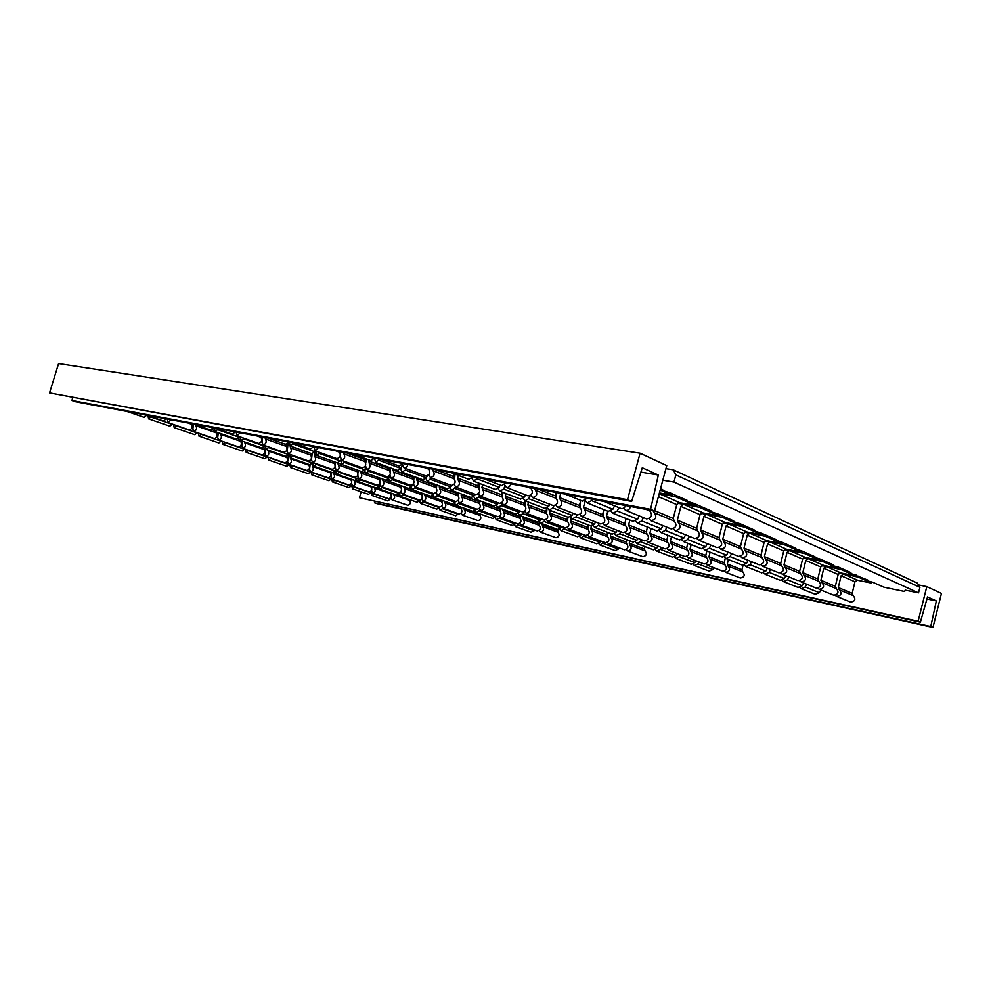 <?xml version="1.0" encoding="UTF-8"?>
<svg xmlns="http://www.w3.org/2000/svg" width="991" height="991" viewBox="0 0 991 991"><rect width="100%" height="100%" fill="white"/><g stroke="black" fill="none" stroke-linecap="round" stroke-linejoin="round"><path stroke-width="1.49" d="M660.254 489.789L669.928 492.775L687.432 500.505L684.496 500.455L694.369 503.564L711.08 510.935L708.107 510.836L717.707 513.858L733.687 520.907L730.677 520.77L740.029 523.706L755.328 530.458L752.28 530.284L761.398 533.133L776.052 539.6L772.98 539.389L781.862 542.164L795.909 548.357L792.825 548.122L801.496 550.823L814.974 556.769L811.877 556.508L820.337 559.135L833.282 564.845L830.173 564.548L832.638 565.638L838.436 567.125L850.885 572.612L847.763 572.29L867.806 580.082L864.672 579.735L866.964 580.738L872.563 582.188L883.947 587.205L904.672 591.491L905.167 590.116L918.508 592.853L673.93 482.084L662.83 480.214M660.551 488.637L662.669 489.579L660.303 489.579M625.742 505.571C624.603 507.9 623.029 508.866 620.998 508.457L620.614 508.309M587.205 498.3L582.312 501M660.192 489.988L670.882 494.868L659.399 492.936M646.169 509.424L649.848 510.947C652.772 515.147 651.706 517.798 646.665 518.937L646.281 518.776M649.848 510.947L648.907 509.944M614.569 505.844L612.847 509.225L608.239 511.381M592.222 499.241L591.54 500.604L587.217 502.97L585.297 500.678M630.536 506.475C629.632 509.399 627.96 510.675 625.519 510.315L623.55 508.148M864.672 579.735L864.4 578.583M839.488 572.897L858.454 577.183L871.696 583.104L856.633 580.082M840.009 572.81L839.216 573.033M839.043 573.145L843.552 574.074L857.364 580.094L854.948 581.754L852.186 593.349L853.214 595.628C856.026 599.221 855.159 601.376 850.612 602.107L850.253 601.971M820.821 589.955L819.359 592.705L815.221 594.315M806.674 584.195L805.2 586.982L801.335 588.753L799.861 587.613M835.202 595.318L836.677 596.433C841.272 595.665 842.152 593.473 839.327 589.843L838.287 587.539L841.111 575.771L843.552 574.074M822.084 565.316L841.322 569.652L855.072 575.796L839.86 572.786M822.666 565.254L821.774 565.465M821.601 565.588L826.246 566.53L840.603 572.786L838.163 574.495L835.326 586.3L836.367 588.617C839.191 592.246 838.299 594.451 833.716 595.219L833.357 595.071M803.664 582.968L802.19 585.755L797.99 587.415M788.985 576.973L787.486 579.809L783.571 581.643L782.06 580.429M817.711 588.146L819.247 589.323C823.88 588.53 824.772 586.288 821.935 582.609L820.895 580.255L823.781 568.264L826.246 566.53M803.986 557.425L823.496 561.81L837.804 568.215L822.431 565.204M804.642 557.376L803.639 557.599M803.453 557.735L808.272 558.689L823.187 565.192L820.721 566.939L817.823 578.967L818.851 581.321C821.7 585.012 820.796 587.267 816.15 588.059L815.791 587.911M785.851 575.697L784.352 578.546L780.115 580.255M770.602 569.478L769.09 572.377L765.126 574.247L763.565 572.959M799.539 580.689L801.112 581.928C805.794 581.098 806.711 578.818 803.862 575.077L802.821 572.687L805.782 560.472L808.272 558.689M785.169 549.212L804.952 553.659L819.854 560.324L804.32 557.314M785.888 549.2L784.773 549.423M784.587 549.559L789.579 550.538L805.088 557.301L802.586 559.097L799.613 571.349L800.654 573.752C803.515 577.493 802.599 579.785 797.904 580.615L797.544 580.466M767.356 568.153L765.832 571.064L761.546 572.81M751.5 561.686L749.952 564.647L745.95 566.567L744.352 565.204M780.635 572.922L782.258 574.235C786.99 573.368 787.919 571.051 785.058 567.248L784.017 564.82L787.052 552.359L789.579 550.538M765.572 540.665L785.64 545.161L801.162 552.111L785.467 549.113M766.377 540.677L765.139 540.9M764.941 541.049L770.118 542.052L786.272 549.101L783.732 550.934L780.685 563.433L781.726 565.861C784.587 569.664 783.658 572.005 778.914 572.872L778.554 572.724M748.118 560.311L746.57 563.272L742.234 565.081M731.631 553.585L730.057 556.595L726.019 558.577L724.359 557.128M760.952 564.833L762.624 566.22C767.406 565.328 768.359 562.95 765.473 559.097L764.433 556.632L767.554 543.923L770.118 542.052M744.662 532.031L765.523 536.304L781.701 543.551L765.845 540.578M744.464 532.192L749.828 533.208L766.662 540.553L764.098 542.424L760.964 555.183L762.005 557.648C764.891 561.513 763.937 563.904 759.143 564.808L758.772 564.659M728.112 552.148L726.539 555.171L722.154 557.029M710.943 545.149L709.345 548.221L705.258 550.253L703.56 548.704M740.45 556.397L742.172 557.883C747.003 556.942 747.97 554.526 745.083 550.6L744.043 548.097L747.239 535.128L749.828 533.208M772.745 538.138L772.98 539.389M919.908 587.291L675.85 474.9L673.261 469.808L917.431 583.142L919.908 587.291L918.508 592.853M673.261 469.808L665.94 468.632M666.745 465.621L640.087 453.221L58.605 363.586L49.55 392.907L631.639 501.421L642.279 467.752L658.334 475.023L650.567 509.337L654.543 510.997L666.745 465.621M926.796 586.61L918.112 621.208L920.379 622.15L927.526 596.941L936.346 600.93L930.76 626.498L932.952 627.414L941.45 593.423L926.796 586.61L918.508 584.938M918.112 621.208L359.46 497.742L920.379 622.15M361.17 491.784L359.46 497.742M640.087 453.221L627.501 499.699L631.639 501.421M654.543 510.997L75.861 401.801L71.971 400.488L72.616 397.787M505.93 482.964L501.57 485.59M472.967 476.733L468.768 479.334M527.249 486.977L531.015 488.464C533.443 492.267 532.477 494.732 528.116 495.872L527.869 495.773M531.015 488.464L530.235 487.547M500.244 485.082L499.13 487.324L495.178 489.418M478.021 477.699L473.648 481.192L471.939 478.356M510.823 483.881C509.981 486.569 508.519 487.758 506.451 487.485L504.667 484.847M728.385 559.531L727.283 563.99L728.15 566.146L742.804 571.918C745.22 575.201 744.414 577.245 740.401 578.013L740.153 577.914M742.804 571.918L741.937 569.788L743.039 565.316M713.805 567.719L712.839 569.565L709.209 571.163M698.977 561.984L698.011 563.854L694.567 565.564L693.13 564.263M728.15 566.146C730.565 569.466 729.76 571.534 725.709 572.327L724.26 571.076M710.101 552.198L708.974 556.744L709.841 558.924L725.028 564.907C727.444 568.252 726.638 570.32 722.575 571.113L722.34 571.027M725.028 564.907L724.161 562.764L725.288 558.206M695.818 560.757L694.84 562.628L691.185 564.275M680.458 554.824L679.479 556.719L676.011 558.478L674.537 557.103M709.841 558.924C712.269 562.306 711.439 564.399 707.363 565.229L705.865 563.904M705.728 556.546L705.765 555.344M691.148 544.604L689.996 549.237L690.863 551.442L706.608 557.648C709.036 561.03 708.206 563.148 704.118 563.978L703.87 563.879M706.608 557.648L705.741 555.468L706.88 550.909M677.187 553.56L676.209 555.456L672.517 557.14M661.282 547.391L660.279 549.336L656.785 551.132L655.274 549.658M690.863 551.442C693.291 554.873 692.449 557.004 688.336 557.859L686.8 556.459M686.713 549.274L686.788 547.292M671.489 536.726L670.3 541.445L671.155 543.687L687.506 550.129C689.934 553.56 689.092 555.703 684.967 556.558L684.719 556.471M687.506 550.129L686.639 547.912L687.804 543.266M657.888 546.091L656.884 548.023L653.168 549.757M641.388 539.699L640.372 541.668L636.841 543.514L635.293 541.953M671.155 543.687C673.595 547.156 672.74 549.336 668.591 550.228L667.017 548.729M666.993 541.668L667.104 538.918M651.075 528.55L649.848 533.344L650.715 535.623L667.674 542.312C670.114 545.793 669.259 547.973 665.097 548.878L664.85 548.779M667.674 542.312L666.819 540.058L668.008 535.338M637.87 538.336L636.854 540.318L633.1 542.089M625.371 522.691L624.776 523.855M620.75 531.709L619.722 533.728L616.154 535.623L614.581 533.938M650.715 535.623C653.143 539.141 652.276 541.371 648.089 542.288L646.479 540.69M646.516 533.715L646.677 530.185M629.855 520.052L628.604 524.933L629.458 527.249L647.086 534.199C649.526 537.729 648.647 539.959 644.46 540.888L644.212 540.789M647.086 534.199L646.231 531.919L647.457 527.101M617.096 530.296L616.068 532.316L612.277 534.137M603.16 515.877L602.85 516.497M599.32 523.421L598.267 525.465L594.674 527.41L593.064 525.602M629.458 527.249C631.899 530.829 631.007 533.084 626.783 534.05L625.148 532.328M625.234 525.428L625.457 521.068M607.793 511.207L606.517 516.2L607.359 518.553L625.693 525.775C628.133 529.355 627.241 531.622 623.017 532.588L622.769 532.489M625.693 525.775L624.838 523.446L626.101 518.541M595.529 521.947L594.476 524.016L590.648 525.874M577.047 514.8L575.982 516.893L572.364 518.888L570.717 516.943M607.359 518.553C609.799 522.17 608.895 524.474 604.634 525.478L602.962 523.62M603.11 516.794L603.395 511.554M585.161 500.765L583.526 507.095L584.368 509.485L603.445 517.005C605.885 520.634 604.968 522.951 600.719 523.966L600.459 523.867M603.445 517.005L602.602 514.651L603.891 509.647M573.108 513.276L572.042 515.382L568.19 517.302M553.944 505.732L552.817 507.974L549.15 510.031L547.478 507.912M584.368 509.485C586.796 513.165 585.879 515.518 581.593 516.559L579.871 514.552M580.094 507.776L580.453 501.595M560.708 493.295L559.581 497.618L560.41 500.046L580.292 507.875C582.72 511.567 581.791 513.933 577.505 514.973L577.258 514.886M580.292 507.875L579.45 505.484L580.776 500.381M549.794 504.258L548.704 506.401L544.815 508.371M530.284 495.55L528.698 498.696L525.007 500.814L523.31 498.485M560.41 500.046C562.838 503.775 561.897 506.19 557.586 507.268L555.84 505.088M534.533 488.352L535.45 490.211L556.162 498.374L556.496 492.502M556.248 492.453L555.332 495.934L556.162 498.374C558.59 502.115 557.648 504.53 553.325 505.621L553.077 505.521M525.527 494.868L524.425 497.048L520.498 499.092M505.014 486.172L503.577 489.034L499.86 491.202L498.151 488.65M535.45 490.211C537.865 494.001 536.911 496.454 532.563 497.581L530.792 495.19M531.151 488.538L531.201 487.733M403.015 463.54L399.237 466.055M374.499 458.152L370.845 460.642M424.792 467.653L428.595 469.09C430.614 472.558 429.722 474.85 425.919 475.99L425.746 475.915M428.595 469.09L427.926 468.235M407.933 464.469C407.152 466.947 405.864 468.074 404.068 467.863L402.581 464.767L400.798 468.384L397.354 470.403M379.541 459.106L375.663 462.413L374.511 458.164M629.83 540.838L629.223 543.204L629.954 545.199L645.104 550.934C647.197 553.981 646.454 555.889 642.874 556.682L642.701 556.62M645.104 550.934L644.373 548.952L644.968 546.623M619.028 547.812L618.396 549.039L615.176 550.612M607.508 534.806L606.987 535.834M603.754 542.139L600.038 545.038L598.663 543.539M629.954 545.199C632.047 548.283 631.292 550.228 627.687 551.033L626.287 549.609M626.324 543.675L626.51 539.984M610.952 533.629L610.332 536.032L611.063 538.063L626.733 543.985C628.827 547.069 628.071 549.014 624.454 549.832L624.28 549.77M626.733 543.985L626.002 541.978L626.609 539.612M600.509 540.925L599.877 542.176L596.632 543.774M584.74 535.066L580.986 538.014L579.574 536.428M611.063 538.063C613.156 541.173 612.388 543.155 608.759 543.997L607.322 542.473M607.421 536.589L607.644 532.365M591.441 526.072L590.785 528.612L591.516 530.668L607.731 536.8C609.824 539.922 609.044 541.904 605.414 542.758L605.241 542.684M607.731 536.8L607 534.768L607.619 532.353M581.383 533.815L580.726 535.078L577.468 536.726M565.056 527.745L561.278 530.755L559.841 529.058M591.516 530.668C593.609 533.827 592.816 535.834 589.162 536.713L587.7 535.078M587.849 529.244L588.097 524.908M571.287 518.144L570.556 520.932L571.274 523.025L588.059 529.367C590.153 532.526 589.372 534.545 585.706 535.425L585.532 535.363M588.059 529.367L587.341 527.299L587.973 524.858M561.587 526.444L560.931 527.745L557.648 529.417M544.753 520.064L544.047 521.477L540.888 523.248L539.438 521.415M571.274 523.025C573.368 526.221 572.563 528.265 568.884 529.169L567.397 527.423M567.595 521.613L567.868 517.178M550.253 510.452L549.596 512.979L550.315 515.097L567.694 521.675C569.788 524.871 568.983 526.927 565.304 527.831L565.13 527.769M567.694 521.675L566.988 519.581L567.632 517.091M541.111 518.838L540.442 520.151L537.134 521.873M523.991 511.616L522.951 513.66L519.779 515.481L518.305 513.499M523.954 504.085L524.772 501.26M550.315 515.097C552.396 518.33 551.578 520.424 547.874 521.353L546.363 519.47M528.55 502.164L527.869 504.729L528.575 506.884L546.598 513.697L546.97 508.234M546.735 508.346L545.892 511.567L546.598 513.697C548.68 516.943 547.874 519.036 544.17 519.965L543.997 519.903M519.903 510.947L519.234 512.285L515.89 514.044M545.038 508.457L525.007 500.814L524.326 502.152M502.164 503.465L501.112 505.571L497.916 507.429L496.429 505.274M501.892 496.764L502.487 494.707M528.575 506.884C530.656 510.154 529.826 512.285 526.11 513.251L524.573 511.207M524.871 505.509L525.193 500.876M506.029 493.568L505.336 496.181L506.029 498.362L524.735 505.422C526.803 508.717 525.986 510.848 522.257 511.814L522.084 511.752M524.735 505.422L524.028 503.279L524.71 500.69M497.94 502.771L497.247 504.134L493.89 505.943M502.586 493.506L501.347 495.958M479.248 495.611L478.467 497.172L475.246 499.08L473.76 496.714M506.029 498.362C508.098 501.681 507.256 503.849 503.515 504.853L501.966 502.623M502.326 497.011L502.672 492.279M482.654 484.636L481.948 487.299L482.629 489.517L502.041 496.85C504.109 500.182 503.267 502.35 499.526 503.366L499.353 503.304M502.041 496.85L501.359 494.67L502.053 492.044M475.16 494.298L474.466 495.686L471.084 497.544M479.049 486.507L478.368 487.869M455.687 487.052L451.747 490.421L450.261 487.807M482.629 489.517C484.686 492.886 483.831 495.091 480.078 496.132L478.517 493.691M478.913 488.229L479.297 483.348M458.387 475.37L457.656 478.083L458.325 480.325L478.492 487.944C480.548 491.325 479.694 493.53 475.928 494.583L475.754 494.521M478.492 487.944L477.811 485.726L478.529 483.063M451.537 485.503L450.831 486.928L447.424 488.836M431.32 477.996L427.344 481.44L425.895 478.504M458.325 480.325C460.369 483.744 459.502 485.986 455.724 487.064L454.175 484.364M454.596 479.124L455.018 474.082M432.311 469.065L433.067 470.775L454.027 478.703C456.071 482.121 455.191 484.376 451.413 485.466L451.239 485.404M454.027 478.703L453.358 476.448L454.089 473.723M427.232 475.94L426.291 477.835L422.872 479.793M406 468.582L405.282 470.044L401.999 472.112L400.624 468.718M401.9 466.154L402.569 465.597M433.067 470.775C435.099 474.231 434.207 476.522 430.404 477.65L428.892 474.602M429.326 469.709L429.425 468.52M313.664 446.681L310.332 449.084M288.74 441.974L285.519 444.34M335.59 450.818L339.393 452.206C341.102 455.402 340.272 457.545 336.915 458.672L336.791 458.622M339.393 452.206L338.823 451.425M315.398 450.905L311.905 453.779M293.658 443.064L290.264 446.037L289.335 442.085M318.545 447.598L315.113 450.806L313.974 446.743M542.226 523.744L542.597 526.58L558.057 532.229C559.878 535.066 559.184 536.874 555.951 537.679L555.827 537.63M558.057 532.229L557.673 529.429M534.483 529.937L531.201 532.254M519.247 523.768L515.766 526.729L514.465 524.995M519.284 517.191L519.779 515.481L537.283 521.923M542.597 526.58C544.418 529.429 543.712 531.275 540.479 532.093L539.141 530.445M539.364 525.391L539.587 521.947M523 516.67L523.359 519.532L539.315 525.379C541.136 528.24 540.429 530.086 537.184 530.903L537.06 530.866M539.315 525.379L539.191 521.588M515.654 523.149L512.347 525.503M500.046 516.571L499.229 518.182L496.429 519.804L495.116 517.934M499.786 510.848L500.405 508.73M523.359 519.532C525.18 522.43 524.45 524.301 521.204 525.143L519.854 523.372M520.114 518.367L520.3 515.667M503.143 509.349L503.49 512.26L519.965 518.293C521.786 521.192 521.055 523.062 517.798 523.917L517.674 523.867M519.965 518.293L519.606 515.419M496.231 516.138L492.911 518.553M500.182 508.259L499.328 509.981M479.842 509.894L476.473 512.669L475.147 510.638M503.49 512.26C505.299 515.184 504.568 517.091 501.297 517.959L499.935 516.051M500.232 511.133L500.43 508.358M482.629 501.793L482.964 504.753L499.984 510.984C501.793 513.908 501.062 515.815 497.779 516.695L497.655 516.645M499.984 510.984L499.637 508.061M476.188 508.903L472.831 511.368M479.855 501.545L479.037 503.193M459.118 502.722L455.86 505.286L454.535 503.081M482.964 504.753C484.76 507.714 484.017 509.647 480.734 510.538L479.359 508.47M479.694 503.663L479.917 500.802M461.422 493.989L461.732 496.986L479.334 503.428C481.143 506.389 480.387 508.333 477.105 509.238L476.981 509.188M479.334 503.428L479 500.467M455.476 501.434L452.107 503.948M437.836 495.066L434.554 497.668L433.24 495.24M461.732 496.986C463.528 499.984 462.772 501.942 459.465 502.871L458.102 500.604M458.461 495.958L458.709 492.985M439.484 485.912L439.781 488.947L457.991 495.611C459.774 498.609 459.019 500.579 455.724 501.52L455.587 501.471M457.991 495.611L457.669 492.614M434.12 493.617L430.689 496.28M415.836 487.138L412.541 489.789L411.253 487.064M439.781 488.947C441.565 491.982 440.797 493.976 437.477 494.943L436.114 492.44M436.498 488.018L436.771 484.909M416.777 477.551L417.062 480.635L435.904 487.535C437.688 490.57 436.907 492.577 433.6 493.543L433.463 493.493M435.904 487.535L435.606 484.488M412.306 485.008L411.525 486.606L408.54 488.365M393.08 478.926L389.76 481.638L388.559 478.492M417.062 480.635C418.821 483.707 418.041 485.739 414.721 486.73L413.396 483.918M413.767 479.842L414.065 476.547M393.266 468.892L393.526 472.026L413.049 479.161C414.808 482.233 414.027 484.277 410.695 485.28L410.571 485.231M413.049 479.161L412.764 476.076M389.81 475.965L388.621 478.368L385.623 480.164M369.532 470.428L366.199 473.202C364.713 472.311 364.539 470.713 365.667 468.421M393.526 472.026C395.285 475.123 394.48 477.191 391.148 478.232L389.872 475.023M390.206 471.431L390.553 467.888M368.9 459.923L369.147 463.094L389.376 470.502C391.123 473.611 390.318 475.692 386.986 476.733L386.849 476.683M389.376 470.502L389.104 467.368M365.642 468.371L361.913 471.679M345.141 461.633L341.784 464.469L341.015 460.109M369.147 463.094C370.882 466.241 370.064 468.347 366.72 469.424L365.506 465.696M365.803 462.834L366.187 458.92M343.233 452.255L343.865 453.841L364.837 461.521C366.559 464.668 365.753 466.786 362.396 467.863L362.272 467.814M364.837 461.521L364.589 458.338M340.867 459.997L337.361 462.884M319.87 452.515L316.488 455.426L315.733 451.029M343.865 453.841C345.574 457.024 344.744 459.167 341.387 460.282L340.297 455.711M340.446 454.2L340.706 451.785M235.363 431.903L232.389 434.194M213.387 427.753L210.513 430.007M257.239 436.028L261.005 437.378C262.454 440.326 261.686 442.358 258.688 443.448L258.601 443.411M261.005 437.378L260.522 436.647M239.587 436.721L236.614 439.137M218.082 429.153L215.183 431.642L214.415 427.951M240.181 432.819L237.084 435.842L236.155 432.051M463.85 508.148L464.383 509.894L479.991 515.469C481.589 518.107 480.932 519.829 478.021 520.634L477.922 520.597M479.991 515.469L479.458 513.734M458.598 513.796L455.749 515.754M461.558 507.863L461.112 508.742M442.94 508.296L440.165 510.303L438.988 508.234M464.383 509.894C465.968 512.57 465.299 514.317 462.376 515.134L461.149 513.177M461.459 509.015L461.595 507.342M444.439 501.211L444.971 502.97L461.063 508.717C462.648 511.393 461.979 513.14 459.056 513.957L458.957 513.933M461.063 508.717L460.53 506.958M439.62 507.107L436.758 509.114M423.491 501.446L420.704 503.502L419.54 501.223M444.971 502.97C446.557 505.67 445.876 507.442 442.94 508.284L441.713 506.153M442.036 502.164L442.184 500.405M424.445 494.051L424.953 495.834L441.552 501.756C443.126 504.456 442.457 506.24 439.509 507.082L439.422 507.045M441.552 501.756L441.02 499.984M420.184 500.009L417.186 502.276M403.448 494.398L400.649 496.491L399.509 493.939M401.045 491.35L402.222 493.964L419.267 499.96M424.953 495.834C426.526 498.572 425.845 500.368 422.897 501.235L421.683 498.894M422.017 495.116L422.191 493.245M403.808 486.668L404.316 488.476L421.435 494.583C423.008 497.309 422.315 499.117 419.366 499.997M421.435 494.583L420.915 492.787M400.438 492.093L399.67 493.642L397.032 495.227M382.786 487.126L379.974 489.257L378.921 486.296M404.316 488.476C405.876 491.239 405.183 493.06 402.222 493.964M401.367 487.894L401.553 485.863M382.514 479.049L383.022 480.883L400.674 487.188C402.235 489.95 401.541 491.771 398.58 492.676L398.481 492.651M400.674 487.188L400.166 485.367M379.714 484.686L378.896 486.346L376.246 487.956M361.48 479.619L358.655 481.799L357.962 477.873L354.803 480.462M383.022 480.883C384.57 483.67 383.864 485.528 380.891 486.457L379.764 483.497M380.049 480.499L380.271 478.244M360.538 471.183L361.034 473.041L379.268 479.545C380.804 482.344 380.098 484.203 377.137 485.132L377.038 485.095M379.268 479.545L378.76 477.712M339.492 471.877L336.643 474.107L335.788 470.539M361.034 473.041C362.557 475.866 361.839 477.749 358.866 478.703L357.801 475.284M358.036 472.955L358.296 470.378M337.857 462.995L338.315 464.94L357.156 471.654C358.68 474.478 357.962 476.374 354.989 477.34L354.889 477.303M357.156 471.654L356.661 469.796M335.652 470.44L332.679 472.719M316.786 463.887L313.924 466.166L313.082 462.586M338.315 464.94C339.826 467.789 339.095 469.709 336.122 470.7L335.144 466.476M335.255 465.473L335.59 462.264M315.423 450.917L314.382 454.646L314.841 456.566L334.301 463.515C335.825 466.365 335.082 468.297 332.109 469.288L332.01 469.251M334.301 463.515L333.831 461.633M310.084 464.804L309.564 469.424L310.592 471.766C313.28 470.849 313.949 469.09 312.599 466.488L312.809 462.487L309.836 464.742M293.324 455.637L290.462 457.966L289.645 454.336M314.841 456.566C316.34 459.452 315.596 461.41 312.611 462.425L311.471 459.849L312.14 453.853M290.115 445.975L290.561 447.92L310.691 455.092C312.19 457.978 311.447 459.935 308.461 460.964L308.362 460.926M310.691 455.092L310.233 453.184M289.186 454.175L286.238 456.492M269.081 447.102L266.207 449.48L265.415 445.814M290.561 447.92C292.035 450.831 291.28 452.813 288.294 453.866L287.179 451.264L288.121 443.088M264.919 437.477L265.439 438.963L286.275 446.384C287.749 449.307 286.994 451.301 283.996 452.354L283.909 452.317M286.275 446.384L285.829 444.426M264.808 445.603L261.835 447.957M244.021 438.282L241.123 440.722L240.367 436.994M265.439 438.963C266.901 441.899 266.121 443.918 263.135 445.009L262.045 442.37L262.689 437.056M166.166 418.846L163.503 421.026M146.643 415.217L144.129 417.335L126.947 411.451M187.856 422.934L191.585 424.235C192.824 426.985 192.093 428.892 189.405 429.97L189.343 429.945M191.585 424.235L191.164 423.566M172.347 424.086L169.845 426.155L148.638 418.883L147.944 415.663M151.152 416.765L148.638 418.883M170.91 419.738L168.111 422.624L167.343 419.069M393.415 493.964L393.935 494.881L409.605 500.344C411.005 502.833 410.385 504.469 407.735 505.261L392.04 499.848L390.987 497.395M409.605 500.344L409.072 499.439M390.863 497.593L389.971 499.414L387.654 500.876L371.972 495.488L371.043 492.688M374.4 493.766L371.972 495.488M393.935 494.881C395.335 497.383 394.703 499.043 392.04 499.848M391.259 494.447L391.371 493.245M373.966 487.163L374.474 488.08L390.603 493.716C392.002 496.218 391.371 497.878 388.707 498.708L372.566 493.134L371.538 490.372M390.603 493.716L390.082 492.8M371.514 491.709L368.64 494.348L352.499 488.811L351.731 485.553M354.939 487.064L352.499 488.811M374.474 488.08C375.874 490.619 375.23 492.292 372.566 493.134M371.798 487.845L371.935 486.445M353.948 480.164L354.456 481.093L371.055 486.891C372.443 489.418 371.798 491.115 369.135 491.957L352.511 486.222L351.545 483.038M371.055 486.891L370.535 485.962M351.706 485.503L349.067 487.634L332.468 481.948L331.601 478.975M334.921 480.152L332.468 481.948M354.456 481.093C355.831 483.645 355.187 485.355 352.511 486.222M351.743 481.143L351.916 479.446M333.323 472.806L333.843 473.896L350.925 479.867C352.313 482.419 351.656 484.141 348.981 485.008L331.861 479.099L330.994 475.135M350.925 479.867L350.418 478.926M331.428 478.864L328.938 480.734L311.843 474.875L310.988 471.902M314.308 473.041L311.843 474.875M333.843 473.896C335.206 476.473 334.549 478.207 331.861 479.099M331.056 474.59L331.304 472.249M312.599 466.488L330.201 472.633C331.564 475.209 330.907 476.956 328.232 477.848L310.592 471.766M330.201 472.633L329.706 471.679M310.679 471.79L308.213 473.624L290.611 467.591L289.768 464.581M293.088 465.72L290.611 467.591M290.202 457.854L290.697 458.845L308.858 465.175C310.195 467.789 309.526 469.548 306.851 470.465L288.666 464.197L287.65 461.831L288.381 455.587M308.858 465.175L308.362 464.222M289.347 464.432L286.87 466.303L268.734 460.084L267.917 457.049M271.224 458.176L268.734 460.084M290.697 458.845C292.035 461.472 291.354 463.255 288.666 464.197M267.644 449.988L268.127 450.955L286.845 457.495C288.17 460.134 287.489 461.917 284.801 462.871L266.059 456.405L265.068 454.014L265.65 449.134M286.845 457.495L286.349 456.529L266.207 449.48M267.372 456.851L264.882 458.759L246.189 452.354L245.396 449.27M248.679 450.41L246.189 452.354M268.127 450.955C269.441 453.618 268.747 455.439 266.059 456.405M244.356 441.85L244.839 442.828L264.151 449.567C265.452 452.23 264.77 454.051 262.07 455.03L242.733 448.353L241.754 445.938L242.361 441.144M264.151 449.567L263.953 447.077M244.715 449.034L242.225 450.992L222.95 444.377L222.17 441.268M225.44 442.395L222.95 444.377M244.839 442.828C246.127 445.516 245.421 447.362 242.733 448.353M220.324 433.439L220.795 434.43L240.726 441.391C242.015 444.092 241.309 445.938 238.62 446.941L218.664 440.054L217.698 437.613L218.33 432.745M240.726 441.391L240.28 439.893M221.34 440.983L218.85 442.965L198.956 436.151L198.212 433.005M201.458 434.12L198.956 436.151M220.795 434.43C222.058 437.155 221.352 439.025 218.664 440.054M195.5 424.767L195.958 425.771L216.546 432.956C217.809 435.681 217.103 437.551 214.415 438.592L214.341 438.567M216.546 432.956L216.088 431.965M197.234 432.671L194.731 434.702L174.205 427.654L173.487 424.47M176.708 425.585L174.205 427.654M195.958 425.771C197.209 428.508 196.478 430.416 193.802 431.481L192.861 429.016L193.53 424.074M374.759 501.434L374.449 502.809L377.051 503.688L932.952 627.414M627.501 499.699L49.55 392.907M658.334 475.023L640.904 472.125M650.567 509.337L71.971 400.488M936.346 600.93L926.944 598.985M930.76 626.498L374.449 502.809M675.85 474.9L673.93 482.084M684.323 499.13L684.496 500.455M659.238 493.518L675.726 496.813L694.716 505.175L678.538 502.598M659.436 493.803L679.454 502.536L676.754 504.617L673.261 518.479L674.289 521.13C677.212 525.255 676.172 527.856 671.18 528.934L670.808 528.773M639.269 515.915L637.585 519.222L633.014 521.316M618.929 507.615L617.207 510.984L612.933 513.276L611.051 511.17M649.068 518.702L650.988 520.696C656.017 519.569 657.083 516.918 654.159 512.743L653.032 510.712M678.401 502.648L679.591 502.784M701.801 512.719L718.153 515.63L699.696 507.355L677.745 503.032M677.534 503.23L683.555 504.32L702.693 512.657L700.03 514.688L696.623 528.253L697.664 530.866C700.575 534.917 699.559 537.456 694.617 538.485L694.245 538.336M662.917 525.564L661.257 528.785L656.736 530.817M643.444 517.612L641.759 520.907L637.535 523.124L635.689 521.192M673.434 528.773L675.317 530.619C680.297 529.541 681.325 526.952 678.414 522.852L677.373 520.201L680.854 506.401L683.555 504.32M673.434 520.312L673.558 517.29M707.908 509.535L708.107 510.836M701.628 512.781L702.706 512.88M724.062 522.406L740.252 525.341L722.6 517.438L701.033 513.127M700.823 513.301L706.608 514.366L724.929 522.356L722.303 524.338L718.995 537.618L720.036 540.182C722.935 544.17 721.943 546.66 717.05 547.639L716.679 547.49M685.561 534.793L683.926 537.952L679.454 539.922M666.906 527.187L665.246 530.408L661.071 532.551L659.275 530.767M696.747 538.398L698.568 540.107C703.511 539.079 704.514 536.552 701.603 532.501L700.575 529.9L703.944 516.398L706.608 514.366M696.673 529.739L696.735 527.807M730.466 519.495L730.677 520.77M723.851 522.48L724.842 522.542M745.393 531.684L761.422 534.644L744.526 527.076L723.319 522.777M723.12 522.951L728.682 523.991L746.235 531.647L743.634 533.567L740.426 546.586L741.466 549.101C744.352 553.028 743.386 555.456 738.543 556.409L738.171 556.248M707.277 543.65L705.666 546.747L701.244 548.655M689.389 536.354L687.754 539.5L683.629 541.594L681.882 539.934M719.07 547.589L720.841 549.187C725.722 548.209 726.713 545.731 723.814 541.743L722.773 539.191L726.056 525.961L728.682 523.991M752.058 529.021L752.28 530.284M792.589 546.896L792.825 548.122M811.617 555.294L811.877 556.508M829.913 563.359L830.173 564.548M847.491 571.113L847.763 572.29M584.616 497.804L586.969 498.758M591.54 500.604L612.847 509.225M670.87 493.196L670.511 494.521M871.758 581.977L871.523 582.931M858.454 577.183L858.739 576.081M805.2 586.982L819.359 592.705M841.111 575.771L854.948 581.754M838.287 587.539L852.186 593.349M839.327 589.843L853.214 595.628M855.555 576.366L855.939 574.842M787.486 579.809L802.19 585.755M823.781 568.264L838.163 574.495M820.895 580.255L835.326 586.3M821.935 582.609L836.367 588.617M838.361 568.809L838.758 567.261M769.09 572.377L784.352 578.546M805.782 560.472L820.721 566.939M802.821 572.687L817.823 578.967M803.862 575.077L818.851 581.321M820.474 560.956L820.882 559.382M749.952 564.647L765.832 571.064M787.052 552.359L802.586 559.097M784.017 564.82L799.613 571.349M785.058 567.248L800.654 573.752M801.868 552.78L802.289 551.169M730.057 556.595L746.57 563.272M767.554 543.923L783.732 550.934M764.433 556.632L780.685 563.433M765.473 559.097L781.726 565.861M782.494 544.27L782.927 542.634M709.345 548.221L726.539 555.171M747.239 535.128L764.098 542.424M744.043 548.097L760.964 555.183M745.083 550.6L762.005 557.648M781.763 542.139L781.453 543.316M765.523 536.304L765.832 535.09M762.302 535.4L762.736 533.728M470.353 476.25L472.744 477.166M477.389 478.963L499.13 487.324M698.011 563.854L712.839 569.565M727.283 563.99L741.937 569.788M679.479 556.719L694.84 562.628M708.974 556.744L724.161 562.764M660.279 549.336L676.209 555.456M689.996 549.237L705.741 555.468M640.372 541.668L656.884 548.023M670.3 541.445L686.639 547.912M619.722 533.728L636.854 540.318M649.848 533.344L666.819 540.058M598.267 525.465L616.068 532.316M628.604 524.933L646.231 531.919M575.982 516.893L594.476 524.016M606.517 516.2L624.838 523.446M552.817 507.974L572.042 515.382M583.526 507.095L602.602 514.651M528.698 498.696L548.704 506.401M559.581 497.618L579.45 505.484M503.577 489.034L524.425 497.048M537.679 488.947L555.332 495.934M371.885 457.669L374.301 458.56M378.958 460.282L400.798 468.384M603.123 543.378L618.396 549.039M629.223 543.204L644.373 548.952M584.095 536.329L599.877 542.176M610.332 536.032L626.002 541.978M564.412 529.033L580.726 535.078M590.785 528.612L607 534.768M544.047 521.477L560.931 527.745M570.556 520.932L587.341 527.299M522.951 513.66L540.442 520.151M549.596 512.979L566.988 519.581M501.112 505.571L519.234 512.285M527.869 504.729L545.892 511.567M478.467 497.172L497.247 504.134M505.336 496.181L524.028 503.279M454.98 488.464L474.466 495.686M481.948 487.299L501.359 494.67M430.602 479.433L450.831 486.928M457.656 478.083L477.811 485.726M405.282 470.044L426.291 477.835M435.495 469.672L453.358 476.448M286.164 441.49L288.554 442.358M293.2 444.018L314.94 451.846M518.553 525.131L534.087 530.73M541.978 524.697L557.425 530.371M499.229 518.182L515.258 523.942M522.74 517.636L538.695 523.496M479.285 510.997L495.822 516.955M502.883 510.34L519.358 516.385M458.684 503.589L475.767 509.733M482.357 502.796L499.377 509.052M437.403 495.921L455.055 502.276M461.149 495.005L478.74 501.471M415.402 488.006L433.649 494.571M439.199 486.94L457.396 493.629M392.647 479.817L411.525 486.606M416.493 478.603L435.322 485.516M369.086 471.332L388.621 478.368M392.969 469.957L412.479 477.129M344.695 462.562L364.923 469.833M368.602 461.013L388.819 468.433M319.412 453.457L340.384 461.001M346.416 452.862L364.292 459.428M210.86 427.282L213.226 428.112M217.809 429.722L239.326 437.279M442.704 508.767L458.362 514.279M473.128 511.455L476.175 512.545M423.256 501.929L439.372 507.603M452.404 504.035L455.563 505.162M403.201 494.893L419.825 500.728M430.986 496.367L434.269 497.544M382.538 487.622L399.67 493.642M408.837 488.439L412.256 489.665M361.232 480.14L378.896 486.346M385.933 480.251L389.475 481.515M339.232 472.397L357.466 478.814M362.21 471.766L365.902 473.079M316.525 464.42L335.354 471.035M337.844 463.045L341.499 464.345M293.063 456.17L312.524 463.008M314.382 454.646L316.203 455.303M268.821 447.659L288.926 454.72M243.749 438.84L264.547 446.148M144.178 414.696L146.507 415.502M151.016 417.05L172.211 424.359M374.288 494.014L389.971 499.414M398.543 494.98L399.621 495.351M354.828 487.299L370.956 492.861M377.769 487.708L378.946 488.117M334.797 480.4L351.396 486.123M356.326 480.201L357.627 480.647M314.184 473.302L331.279 479.186M334.202 472.447L335.627 472.942M292.964 465.981L310.555 472.05M312.19 464.742L312.921 464.99M271.088 458.449L289.223 464.692M248.555 450.67L267.236 457.111M225.316 442.667L244.579 449.307M201.334 434.392L221.216 441.255M238.137 438.802L240.144 439.509M176.584 425.87L197.098 432.943M212.037 429.66L214.217 430.428M695.063 503.862L694.716 505.175M675.726 496.813L676.085 495.488M617.207 510.984L637.585 519.222M658.396 496.677L676.754 504.617M654.63 510.675L673.261 518.479M654.159 512.743L674.289 521.13M672.208 495.822L672.703 494.001M641.759 520.907L661.257 528.785M680.854 506.401L700.03 514.688M677.373 520.201L696.623 528.253M678.414 522.852L697.664 530.866M696.264 506.389L696.735 504.605M718.178 514.069L717.843 515.345M699.696 507.355L700.042 506.067M665.246 530.408L683.926 537.952M703.944 516.398L722.303 524.338M700.575 529.9L718.995 537.618M701.603 532.501L720.036 540.182M719.243 516.484L719.701 514.738M740.289 523.818L739.967 525.069M722.6 517.438L722.935 516.162M687.754 539.5L705.666 546.747M726.056 525.961L743.634 533.567M722.773 539.191L740.426 546.586M723.814 541.743L741.466 549.101M741.243 526.147L741.689 524.437M761.472 533.17L761.15 534.384M744.526 527.076L744.848 525.837M801.223 550.761L800.939 551.888M785.64 545.161L785.95 543.972M819.916 559.035L819.631 560.113M804.952 553.659L805.262 552.482M837.878 566.976L837.606 568.016M823.496 561.81L823.794 560.658M855.146 574.619L854.886 575.61M841.322 569.652L841.607 568.524M565.192 494.137L582.646 501.136M603.705 501.409L620.998 508.457M587.217 502.97L608.573 511.517M625.519 510.315L646.665 518.937M671.291 493.382L670.919 494.757M871.969 582.027L871.708 583.03M801.335 588.753L815.531 594.439M836.677 596.433L850.612 602.107M783.571 581.643L798.312 587.539M819.247 589.323L833.716 595.219M765.126 574.247L780.437 580.379M801.112 581.928L816.15 588.059M745.95 566.567L761.868 572.934M782.258 574.235L797.904 580.615M726.019 558.577L742.556 565.204M762.624 566.22L778.914 572.872M705.258 550.253L722.476 557.165M742.172 557.883L759.143 564.808M782.048 542.25L781.726 543.464M451.239 472.645L468.991 479.421M484.128 478.839L501.818 485.689M473.648 481.192L495.401 489.504M506.451 487.485L528.116 495.872M694.567 565.564L709.432 571.237M725.709 572.327L740.401 578.013M676.011 558.478L691.396 564.35M707.363 565.229L722.575 571.113M656.785 551.132L672.728 557.227M688.336 557.859L704.118 563.978M636.841 543.514L653.379 549.832M668.591 550.228L684.967 556.558M616.154 535.623L633.311 542.176M648.089 542.288L665.097 548.878M594.674 527.41L612.5 534.223M626.783 534.05L644.46 540.888M572.364 518.888L590.871 525.961M604.634 525.478L623.017 532.588M549.15 510.031L568.413 517.389M581.593 516.559L600.719 523.966M557.586 507.268L577.505 514.973M499.86 491.202L520.733 499.179M532.563 497.581L553.325 505.621M353.192 454.138L370.993 460.691M381.597 459.502L399.41 466.117M375.663 462.413L397.515 470.465M404.068 467.863L425.919 475.99M600.038 545.038L615.337 550.662M627.687 551.033L642.874 556.682M580.986 538.014L596.793 543.836M608.759 543.997L624.454 549.832M561.278 530.755L577.617 536.775M589.162 536.713L605.414 542.758M540.888 523.248L557.797 529.479M568.884 529.169L585.706 535.425M547.874 521.353L565.304 527.831M497.916 507.429L516.051 514.106M526.11 513.251L544.17 519.965M475.246 499.08L494.051 506.005M503.515 504.853L522.257 511.814M451.747 490.421L471.245 497.606M480.078 496.132L499.526 503.366M427.344 481.44L447.585 488.897M455.724 487.064L475.928 494.583M401.999 472.112L423.033 479.855M430.404 477.65L451.413 485.466M267.942 438.047L285.631 444.377M292.729 442.729L310.456 449.121M290.264 446.037L312.016 453.828M315.113 450.806L336.915 458.672M515.766 526.729L531.312 532.291M540.479 532.093L555.951 537.679M496.429 519.804L512.471 525.552M521.204 525.143L537.184 530.903M476.473 512.669L493.022 518.59M501.297 517.959L517.798 523.917M455.86 505.286L472.942 511.406M480.734 510.538L497.779 516.695M434.554 497.668L452.218 503.985M459.465 502.871L477.105 509.238M412.541 489.789L430.8 496.33M437.477 494.943L455.724 501.52M389.76 481.638L408.651 488.402M414.721 486.73L433.6 493.543M366.199 473.202L385.747 480.201M391.148 478.232L410.695 485.28M341.784 464.469L362.025 471.716M366.72 469.424L386.986 476.733M316.488 455.426L337.473 462.933M341.387 460.282L362.396 467.863M193.121 423.937L210.6 430.044M214.936 428.05L232.489 434.219M215.183 431.642L236.7 439.174M237.084 435.842L258.688 443.448M440.165 510.303L455.835 515.778M462.376 515.134L478.021 520.634M420.704 503.502L436.845 509.139M442.94 508.284L459.056 513.957M400.649 496.491L417.273 502.301M422.897 501.235L439.509 507.082M379.974 489.257L397.118 495.252M358.655 481.799L376.332 487.993M380.891 486.457L398.58 492.676M336.643 474.107L354.889 480.486M358.866 478.703L377.137 485.132M313.924 466.166L332.765 472.757M336.122 470.7L354.989 477.34M290.462 457.966L309.923 464.767M312.611 462.425L332.109 469.288M288.294 453.866L308.461 460.964M241.123 440.722L261.921 447.994M263.135 445.009L283.996 452.354M146.296 415.093L163.577 421.051M168.111 422.624L189.405 429.97M193.802 431.481L214.415 438.592M695.447 504.035L695.087 505.373M612.933 513.276L633.348 521.452M650.988 520.696L671.18 528.934M637.535 523.124L657.07 530.953M675.317 530.619L694.617 538.485M718.537 514.218L718.178 515.531M661.071 532.551L679.789 540.058M698.568 540.107L717.05 547.639M740.624 523.966L740.277 525.242M683.629 541.594L701.578 548.779M720.841 549.187L738.543 556.409M761.769 533.294L761.447 534.545M801.496 550.823L801.186 552.024M820.164 559.097L819.867 560.237M838.113 567.038L837.829 568.14M855.357 574.681L855.097 575.721"/></g></svg>
